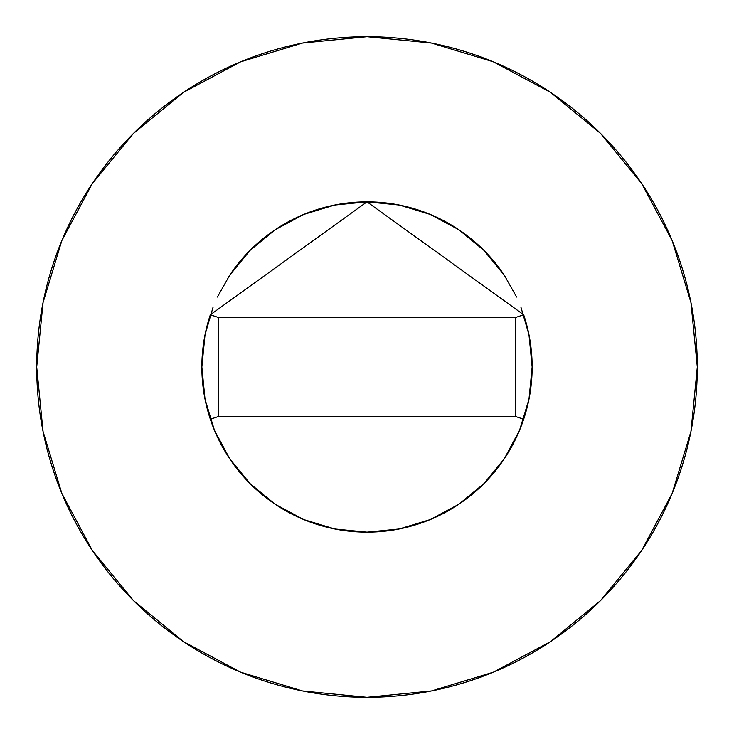 <?xml version="1.0" encoding="UTF-8"?>
<svg xmlns="http://www.w3.org/2000/svg" width="734" height="734" viewBox="0 0 734 734"><rect width="100%" height="100%" fill="white"/><g stroke="black" fill="none" stroke-linecap="round" stroke-linejoin="round"><path stroke-width="1.1" d="M210.337 314.73A165.15 165.15 0 0 0 201.85 367A165.15 165.15 0 0 1 210.328 314.776L367 201.85L523.672 314.776A165.15 165.15 0 0 1 532.15 367A165.15 165.15 0 0 0 523.663 314.73M505.194 276.571A165.15 165.15 0 0 0 228.806 276.571M36.7 367A330.3 330.3 0 0 1 367 36.7A330.3 330.3 0 0 1 697.3 367A330.3 330.3 0 0 1 367 697.3A330.3 330.3 0 0 1 36.7 367L43.049 431.436L61.84 493.404L92.365 550.509L133.441 600.559L183.491 641.635L240.596 672.16L302.564 690.951L367 697.3L431.436 690.951L493.404 672.16L550.509 641.635L600.559 600.559L641.635 550.509L672.16 493.404L690.951 431.436L697.3 367L690.951 302.564L672.16 240.596L641.635 183.491L600.559 133.441L550.509 92.365L493.404 61.84L431.436 43.049L367 36.7L302.564 43.049L240.596 61.84L183.491 92.365L133.441 133.441L92.365 183.491L61.84 240.596L43.049 302.564L36.7 367M520.865 306.995L528.975 334.777L532.15 367L528.975 399.223L519.58 430.197L504.313 458.75L483.779 483.779L458.75 504.313L430.197 519.58L399.223 528.975L367 532.15L334.777 528.975L303.803 519.58L275.25 504.313L250.221 483.779L229.687 458.75L214.42 430.197L205.025 399.223L201.85 367L205.025 334.777L213.135 306.995M217.402 297.041L229.687 275.25L250.221 250.221L275.25 229.687L303.803 214.42L334.777 205.025L367 201.85L399.223 205.025L430.197 214.42L458.75 229.687L483.779 250.221L504.313 275.25L516.598 297.041M641.635 183.491L600.559 133.441L550.592 92.429M183.491 92.365L133.441 133.441L92.429 183.408M92.365 550.509L133.441 600.559L183.408 641.571M550.509 641.635L600.559 600.559L641.571 550.592M523.672 419.224L515.635 416.545L523.672 419.224A165.15 165.15 0 0 0 523.672 314.776L367 201.85L210.328 314.776L218.365 317.455L210.328 314.776A165.15 165.15 0 0 0 210.328 419.224A165.15 165.15 0 0 1 201.85 367A165.15 165.15 0 0 0 523.672 419.224A165.15 165.15 0 0 0 532.15 367A165.15 165.15 0 0 1 210.328 419.224L218.365 416.545L210.328 419.224M523.672 314.776L515.635 317.455L523.672 314.776M515.635 317.455L218.365 317.455L218.365 416.545L515.635 416.545L515.635 317.455L218.365 317.455L218.365 416.545L515.635 416.545L515.635 317.455"/></g></svg>
